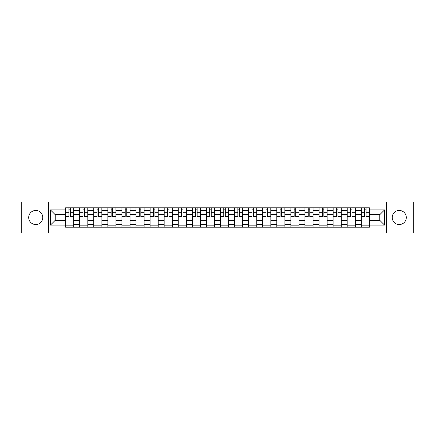 <?xml version="1.0" encoding="UTF-8"?>
<svg xmlns="http://www.w3.org/2000/svg" width="435" height="435" viewBox="0 0 435 435"><rect width="100%" height="100%" fill="white"/><g stroke="black" fill="none" stroke-linecap="round" stroke-linejoin="round"><path stroke-width="0.65" d="M399.259 210.458A7.042 7.042 0 0 0 392.223 217.5A7.042 7.042 0 0 0 399.259 224.542A7.042 7.042 0 0 0 406.301 217.5A7.042 7.042 0 0 0 399.259 210.458M35.741 210.458A7.042 7.042 0 0 0 28.699 217.5A7.042 7.042 0 0 0 35.741 224.542A7.042 7.042 0 0 0 42.777 217.5A7.042 7.042 0 0 0 35.741 210.458M386.356 232.975L413.25 232.975L413.25 202.025L21.75 202.025L21.75 232.975L386.356 232.975L386.356 202.025M79.692 227.2L79.692 210.551L73.732 210.551L73.732 227.2M73.732 210.551L73.732 207.799M79.692 210.551L79.692 207.799M87.81 207.799L87.81 227.2M93.77 227.2L93.77 207.799M101.893 207.799L101.893 227.2M107.847 227.2L107.847 207.799M115.971 207.799L115.971 227.2M121.925 227.2L121.925 207.799M130.049 207.799L130.049 227.2M136.003 227.2L136.003 207.799M144.126 207.799L144.126 227.2M150.086 227.2L150.086 207.799M158.204 207.799L158.204 227.2M164.164 227.2L164.164 207.799M172.287 207.799L172.287 227.2M178.241 227.2L178.241 207.799M186.365 207.799L186.365 227.2M192.319 227.2L192.319 207.799M200.443 207.799L200.443 227.2M206.402 227.2L206.402 207.799M214.52 207.799L214.52 227.2M220.48 227.2L220.48 207.799M228.598 207.799L228.598 227.2M234.557 227.2L234.557 207.799M242.681 207.799L242.681 227.2M248.635 227.2L248.635 207.799M256.759 207.799L256.759 227.2M262.713 227.2L262.713 207.799M270.836 207.799L270.836 227.2M276.796 227.2L276.796 207.799M284.914 207.799L284.914 227.2M290.874 227.2L290.874 207.799M298.997 207.799L298.997 227.2M304.951 227.2L304.951 207.799M313.075 207.799L313.075 227.2M319.029 227.2L319.029 207.799M327.153 207.799L327.153 227.2M333.107 227.2L333.107 207.799M341.23 207.799L341.23 227.2M347.19 227.2L347.19 207.799M355.308 207.799L355.308 227.2M361.267 227.2L361.267 207.799M361.267 220.3L355.308 220.3M347.19 220.3L341.23 220.3M333.107 220.3L327.153 220.3M319.029 220.3L313.075 220.3M304.951 220.3L298.997 220.3M290.874 220.3L284.914 220.3M276.796 220.3L270.836 220.3M262.713 220.3L256.759 220.3M248.635 220.3L242.681 220.3M234.557 220.3L228.598 220.3M220.48 220.3L214.52 220.3M206.402 220.3L200.443 220.3M192.319 220.3L186.365 220.3M178.241 220.3L172.287 220.3M164.164 220.3L158.204 220.3M150.086 220.3L144.126 220.3M136.003 220.3L130.049 220.3M121.925 220.3L115.971 220.3M107.847 220.3L101.893 220.3M93.77 220.3L87.81 220.3M79.692 220.3L73.732 220.3M361.267 214.7L355.308 214.7M347.19 214.7L341.23 214.7M333.107 214.7L327.153 214.7M319.029 214.7L313.075 214.7M304.951 214.7L298.997 214.7M290.874 214.7L284.914 214.7M276.796 214.7L270.836 214.7M262.713 214.7L256.759 214.7M248.635 214.7L242.681 214.7M234.557 214.7L228.598 214.7M220.48 214.7L214.52 214.7M206.402 214.7L200.443 214.7M192.319 214.7L186.365 214.7M178.241 214.7L172.287 214.7M164.164 214.7L158.204 214.7M150.086 214.7L144.126 214.7M136.003 214.7L130.049 214.7M121.925 214.7L115.971 214.7M107.847 214.7L101.893 214.7M93.77 214.7L87.81 214.7M79.692 214.7L73.732 214.7M55.234 220.3L65.609 220.3L65.609 214.7L55.234 214.7L55.234 220.3L50.449 225.08L50.449 209.92L65.609 209.92L65.609 214.7M369.391 214.7L369.391 220.3L379.766 220.3L379.766 214.7L369.391 214.7L369.391 207.799L65.609 207.799L65.609 209.92M369.391 209.92L384.551 209.92L384.551 225.08L369.391 225.08L369.391 220.3M65.609 220.3L65.609 227.2L369.391 227.2L369.391 225.08M65.609 225.08L50.449 225.08M48.644 232.975L48.644 202.025M73.732 225.847L65.609 225.847M68.904 209.153L70.437 209.153M87.81 225.847L79.692 225.847M82.982 209.153L84.52 209.153M101.893 225.847L93.77 225.847M97.065 209.153L98.598 209.153M115.971 225.847L107.847 225.847M111.142 209.153L112.676 209.153M130.049 225.847L121.925 225.847M125.22 209.153L126.754 209.153M144.126 225.847L136.003 225.847M139.298 209.153L140.831 209.153M158.204 225.847L150.086 225.847M153.376 209.153L154.914 209.153M172.287 225.847L164.164 225.847M167.459 209.153L168.992 209.153M186.365 225.847L178.241 225.847M181.536 209.153L183.07 209.153M200.443 225.847L192.319 225.847M195.614 209.153L197.147 209.153M214.52 225.847L206.402 225.847M209.692 209.153L211.225 209.153M228.598 225.847L220.48 225.847M223.775 209.153L225.308 209.153M242.681 225.847L234.557 225.847M237.853 209.153L239.386 209.153M256.759 225.847L248.635 225.847M251.93 209.153L253.464 209.153M270.836 225.847L262.713 225.847M266.008 209.153L267.541 209.153M284.914 225.847L276.796 225.847M280.086 209.153L281.624 209.153M298.997 225.847L290.874 225.847M294.169 209.153L295.702 209.153M313.075 225.847L304.951 225.847M308.246 209.153L309.78 209.153M327.153 225.847L319.029 225.847M322.324 209.153L323.857 209.153M341.23 225.847L333.107 225.847M336.402 209.153L337.935 209.153M355.308 225.847L347.19 225.847M350.479 209.153L352.018 209.153M369.391 225.847L361.267 225.847M364.563 209.153L366.096 209.153M50.449 209.92L55.234 214.7M379.766 220.3L384.551 225.08M379.766 214.7L384.551 209.92M70.437 216.151L73.689 216.151L73.689 216.461L70.437 216.461L70.437 207.886L73.689 207.886L71.884 207.886M73.689 216.151L73.689 207.886M68.904 209.061L70.437 209.061M67.463 207.886L65.658 207.886L65.658 216.461L68.904 216.461L68.904 207.886L67.599 207.886M65.658 207.886L71.748 207.886M84.52 216.151L87.767 216.151L87.767 216.461L84.52 216.461L84.52 207.886L87.767 207.886L85.961 207.886M87.767 216.151L87.767 207.886M82.982 209.061L84.52 209.061M81.541 207.886L79.735 207.886L79.735 216.461L82.982 216.461L82.982 207.886L81.677 207.886M79.735 207.886L85.825 207.886M98.598 216.151L101.844 216.151L101.844 216.461L98.598 216.461L98.598 207.886L101.844 207.886L100.039 207.886M101.844 216.151L101.844 207.886M97.065 209.061L98.598 209.061M95.618 207.886L93.813 207.886L93.813 216.461L97.065 216.461L97.065 207.886L95.754 207.886M93.813 207.886L99.903 207.886M112.676 216.151L115.927 216.151L115.927 216.461L112.676 216.461L112.676 207.886L115.927 207.886L114.122 207.886M115.927 216.151L115.927 207.886M111.142 209.061L112.676 209.061M109.696 207.886L107.891 207.886L107.891 216.461L111.142 216.461L111.142 207.886L109.832 207.886M107.891 207.886L113.986 207.886M126.754 216.151L130.005 216.151L130.005 216.461L126.754 216.461L126.754 207.886L130.005 207.886L128.2 207.886M130.005 216.151L130.005 207.886M125.22 209.061L126.754 209.061M123.774 207.886L121.974 207.886L121.974 216.461L125.22 216.461L125.22 207.886L123.91 207.886M121.974 207.886L128.064 207.886M140.831 216.151L144.083 216.151L144.083 216.461L140.831 216.461L140.831 207.886L144.083 207.886L142.278 207.886M144.083 216.151L144.083 207.886M139.298 209.061L140.831 209.061M137.857 207.886L136.052 207.886L136.052 216.461L139.298 216.461L139.298 207.886L137.993 207.886M136.052 207.886L142.142 207.886M154.914 216.151L158.161 216.151L158.161 216.461L154.914 216.461L154.914 207.886L158.161 207.886L156.355 207.886M158.161 216.151L158.161 207.886M153.376 209.061L154.914 209.061M151.935 207.886L150.129 207.886L150.129 216.461L153.376 216.461L153.376 207.886L152.071 207.886M150.129 207.886L156.219 207.886M168.992 216.151L172.238 216.151L172.238 216.461L168.992 216.461L168.992 207.886L172.238 207.886L170.433 207.886M172.238 216.151L172.238 207.886M167.459 209.061L168.992 209.061M166.012 207.886L164.207 207.886L164.207 216.461L167.459 216.461L167.459 207.886L166.148 207.886M164.207 207.886L170.302 207.886M183.07 216.151L186.321 216.151L186.321 216.461L183.07 216.461L183.07 207.886L186.321 207.886L184.516 207.886M186.321 216.151L186.321 207.886M181.536 209.061L183.07 209.061M180.09 207.886L178.285 207.886L178.285 216.461L181.536 216.461L181.536 207.886L180.226 207.886M178.285 207.886L184.38 207.886M197.147 216.151L200.399 216.151L200.399 216.461L197.147 216.461L197.147 207.886L200.399 207.886L198.594 207.886M200.399 216.151L200.399 207.886M195.614 209.061L197.147 209.061M194.173 207.886L192.368 207.886L192.368 216.461L195.614 216.461L195.614 207.886L194.304 207.886M192.368 207.886L198.458 207.886M211.225 216.151L214.477 216.151L214.477 216.461L211.225 216.461L211.225 207.886L214.477 207.886L212.671 207.886M214.477 216.151L214.477 207.886M209.692 209.061L211.225 209.061M208.251 207.886L206.446 207.886L206.446 216.461L209.692 216.461L209.692 207.886L208.387 207.886M206.446 207.886L212.536 207.886M225.308 216.151L228.554 216.151L228.554 216.461L225.308 216.461L225.308 207.886L228.554 207.886L226.749 207.886M228.554 216.151L228.554 207.886M223.775 209.061L225.308 209.061M222.328 207.886L220.523 207.886L220.523 216.461L223.775 216.461L223.775 207.886L222.464 207.886M220.523 207.886L226.613 207.886M239.386 216.151L242.632 216.151L242.632 216.461L239.386 216.461L239.386 207.886L242.632 207.886L240.827 207.886M242.632 216.151L242.632 207.886M237.853 209.061L239.386 209.061M236.406 207.886L234.601 207.886L234.601 216.461L237.853 216.461L237.853 207.886L236.542 207.886M234.601 207.886L240.696 207.886M253.464 216.151L256.715 216.151L256.715 216.461L253.464 216.461L253.464 207.886L256.715 207.886L254.91 207.886M256.715 216.151L256.715 207.886M251.93 209.061L253.464 209.061M250.484 207.886L248.679 207.886L248.679 216.461L251.93 216.461L251.93 207.886L250.62 207.886M248.679 207.886L254.774 207.886M267.541 216.151L270.793 216.151L270.793 216.461L267.541 216.461L267.541 207.886L270.793 207.886L268.988 207.886M270.793 216.151L270.793 207.886M266.008 209.061L267.541 209.061M264.567 207.886L262.762 207.886L262.762 216.461L266.008 216.461L266.008 207.886L264.697 207.886M262.762 207.886L268.852 207.886M281.624 216.151L284.871 216.151L284.871 216.461L281.624 216.461L281.624 207.886L284.871 207.886L283.065 207.886M284.871 216.151L284.871 207.886M280.086 209.061L281.624 209.061M278.645 207.886L276.839 207.886L276.839 216.461L280.086 216.461L280.086 207.886L278.781 207.886M276.839 207.886L282.929 207.886M295.702 216.151L298.948 216.151L298.948 216.461L295.702 216.461L295.702 207.886L298.948 207.886L297.143 207.886M298.948 216.151L298.948 207.886M294.169 209.061L295.702 209.061M292.722 207.886L290.917 207.886L290.917 216.461L294.169 216.461L294.169 207.886L292.858 207.886M290.917 207.886L297.007 207.886M309.78 216.151L313.026 216.151L313.026 216.461L309.78 216.461L309.78 207.886L313.026 207.886L311.226 207.886M313.026 216.151L313.026 207.886M308.246 209.061L309.78 209.061M306.8 207.886L304.995 207.886L304.995 216.461L308.246 216.461L308.246 207.886L306.936 207.886M304.995 207.886L311.09 207.886M323.857 216.151L327.109 216.151L327.109 216.461L323.857 216.461L323.857 207.886L327.109 207.886L325.304 207.886M327.109 216.151L327.109 207.886M322.324 209.061L323.857 209.061M320.878 207.886L319.072 207.886L319.072 216.461L322.324 216.461L322.324 207.886L321.014 207.886M319.072 207.886L325.168 207.886M337.935 216.151L341.187 216.151L341.187 216.461L337.935 216.461L337.935 207.886L341.187 207.886L339.382 207.886M341.187 216.151L341.187 207.886M336.402 209.061L337.935 209.061M334.961 207.886L333.156 207.886L333.156 216.461L336.402 216.461L336.402 207.886L335.097 207.886M333.156 207.886L339.246 207.886M352.018 216.151L355.264 216.151L355.264 216.461L352.018 216.461L352.018 207.886L355.264 207.886L353.459 207.886M355.264 216.151L355.264 207.886M350.479 209.061L352.018 209.061M349.039 207.886L347.233 207.886L347.233 216.461L350.479 216.461L350.479 207.886L349.174 207.886M347.233 207.886L353.323 207.886M366.096 216.151L369.342 216.151L369.342 216.461L366.096 216.461L366.096 207.886L369.342 207.886L367.537 207.886M369.342 216.151L369.342 207.886M364.563 209.061L366.096 209.061M363.116 207.886L361.311 207.886L361.311 216.461L364.563 216.461L364.563 207.886L363.252 207.886M361.311 207.886L367.401 207.886M347.19 210.551L341.23 210.551M333.107 210.551L327.153 210.551M319.029 210.551L313.075 210.551M304.951 210.551L298.997 210.551M290.874 210.551L284.914 210.551M276.796 210.551L270.836 210.551M262.713 210.551L256.759 210.551M248.635 210.551L242.681 210.551M234.557 210.551L228.598 210.551M220.48 210.551L214.52 210.551M206.402 210.551L200.443 210.551M192.319 210.551L186.365 210.551M178.241 210.551L172.287 210.551M164.164 210.551L158.204 210.551M150.086 210.551L144.126 210.551M136.003 210.551L130.049 210.551M121.925 210.551L115.971 210.551M107.847 210.551L101.893 210.551M93.77 210.551L87.81 210.551M361.267 210.551L355.308 210.551M347.19 224.449L341.23 224.449M333.107 224.449L327.153 224.449M319.029 224.449L313.075 224.449M304.951 224.449L298.997 224.449M290.874 224.449L284.914 224.449M276.796 224.449L270.836 224.449M262.713 224.449L256.759 224.449M248.635 224.449L242.681 224.449M234.557 224.449L228.598 224.449M220.48 224.449L214.52 224.449M206.402 224.449L200.443 224.449M192.319 224.449L186.365 224.449M178.241 224.449L172.287 224.449M164.164 224.449L158.204 224.449M150.086 224.449L144.126 224.449M136.003 224.449L130.049 224.449M121.925 224.449L115.971 224.449M107.847 224.449L101.893 224.449M93.77 224.449L87.81 224.449M79.692 224.449L73.732 224.449M361.267 224.449L355.308 224.449M70.437 212.269L73.689 212.269M65.658 216.151L68.904 216.151M65.658 212.269L68.904 212.269M84.52 212.269L87.767 212.269M79.735 216.151L82.982 216.151M79.735 212.269L82.982 212.269M98.598 212.269L101.844 212.269M93.813 216.151L97.065 216.151M93.813 212.269L97.065 212.269M112.676 212.269L115.927 212.269M107.891 216.151L111.142 216.151M107.891 212.269L111.142 212.269M126.754 212.269L130.005 212.269M121.974 216.151L125.22 216.151M121.974 212.269L125.22 212.269M140.831 212.269L144.083 212.269M136.052 216.151L139.298 216.151M136.052 212.269L139.298 212.269M154.914 212.269L158.161 212.269M150.129 216.151L153.376 216.151M150.129 212.269L153.376 212.269M168.992 212.269L172.238 212.269M164.207 216.151L167.459 216.151M164.207 212.269L167.459 212.269M183.07 212.269L186.321 212.269M178.285 216.151L181.536 216.151M178.285 212.269L181.536 212.269M197.147 212.269L200.399 212.269M192.368 216.151L195.614 216.151M192.368 212.269L195.614 212.269M211.225 212.269L214.477 212.269M206.446 216.151L209.692 216.151M206.446 212.269L209.692 212.269M225.308 212.269L228.554 212.269M220.523 216.151L223.775 216.151M220.523 212.269L223.775 212.269M239.386 212.269L242.632 212.269M234.601 216.151L237.853 216.151M234.601 212.269L237.853 212.269M253.464 212.269L256.715 212.269M248.679 216.151L251.93 216.151M248.679 212.269L251.93 212.269M267.541 212.269L270.793 212.269M262.762 216.151L266.008 216.151M262.762 212.269L266.008 212.269M281.624 212.269L284.871 212.269M276.839 216.151L280.086 216.151M276.839 212.269L280.086 212.269M295.702 212.269L298.948 212.269M290.917 216.151L294.169 216.151M290.917 212.269L294.169 212.269M309.78 212.269L313.026 212.269M304.995 216.151L308.246 216.151M304.995 212.269L308.246 212.269M323.857 212.269L327.109 212.269M319.072 216.151L322.324 216.151M319.072 212.269L322.324 212.269M337.935 212.269L341.187 212.269M333.156 216.151L336.402 216.151M333.156 212.269L336.402 212.269M352.018 212.269L355.264 212.269M347.233 216.151L350.479 216.151M347.233 212.269L350.479 212.269M366.096 212.269L369.342 212.269M361.311 216.151L364.563 216.151M361.311 212.269L364.563 212.269"/></g></svg>
